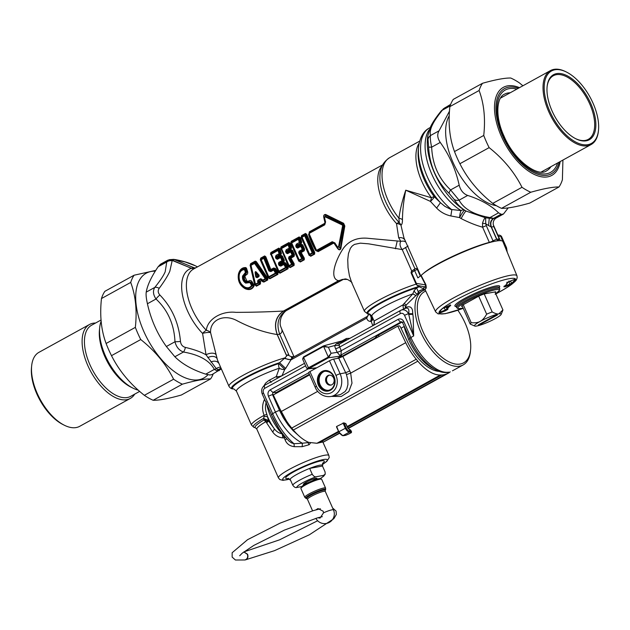 <?xml version="1.0" encoding="UTF-8"?>
<svg xmlns="http://www.w3.org/2000/svg" width="630" height="630" viewBox="0 0 630 630"><rect width="100%" height="100%" fill="white"/><g stroke="black" fill="none" stroke-linecap="round" stroke-linejoin="round"><path stroke-width="0.94" d="M408.075 246.046L402.239 249.598L368.7 243.841L360.321 243.156L354.438 244.416L352.17 246.015L350.375 248.33L348.469 253.543L347.744 259.631L348.036 267.687L349.422 275.775L351.579 282.311L364.455 311.37L367.55 313.779M424.037 289.052L418.627 291.233L417.556 294.037L415.95 295.494L412.792 293.895A30.846 4.418 156.1 0 0 384.52 306.408A30.846 4.418 156.1 0 0 371.92 316.181L369.928 314.165A4.875 4.78 -67.2 0 0 368.534 313.819A133.245 64.276 138.3 0 1 367.77 313.787L368.392 314.488L366.77 318.095L366.88 316.756L368.274 315.417L366.644 317.496M418.438 292.304L416.619 287.831L419.281 286.776M424.715 289.414A43.84 22.444 61.2 0 0 419.352 290.816M413.178 316.764L412.831 314.354A45.328 23.208 61.2 0 1 412.76 313.74L412.555 310.488A42.21 21.617 61.2 0 0 413.178 316.764L413.674 335.947L410.87 337.499C417.706 352.257 426.305 362.809 436.669 369.172C441.189 371.731 445.245 372.724 448.836 372.141L448.087 372.401C443.229 373.055 438.22 371.661 433.054 368.227C425.085 362.849 418.194 354.84 412.398 344.208L402.594 322.694L401.656 321.773L401.034 321.922L402.074 321.969M457.852 310.236A40.588 20.782 -118.8 0 1 470.429 341.413A40.588 20.782 -118.8 0 1 470.586 349.847L470.429 351.422A42.21 21.617 -118.8 0 1 463.16 364.927A42.21 21.617 -118.8 0 1 447.064 363.447A42.21 21.617 -118.8 0 1 418.226 325.694A42.21 21.617 -118.8 0 1 422.423 290.973L419.974 292.32A42.21 21.617 61.2 0 0 417.17 294.509M448.836 372.141L448.166 372.385M402.594 322.694A3.244 0.465 156.1 0 1 403.862 321.694L410.87 337.499L408.681 339.633C414.729 352.666 422.32 362.022 431.448 367.684L434.889 369.345M408.681 339.633L405.31 330.797A37.328 17.9 -118.4 0 1 404.224 326.45L401.019 328.214M405.98 330.341L405.31 330.797M402.161 322.056L377.779 335.483L375.448 337.412A3.244 3.079 -159.5 0 1 377.362 337.404M375.448 337.412L375.236 337.995A3.244 3.079 -159.7 0 1 376.527 337.861M308.747 372.763L272.916 392.498L276.302 392.49A3.244 1.709 -119 0 1 277.011 392.679L277.216 392.781M309.409 374.252L276.302 392.49L275.554 393.703M308.212 442.882A3.244 1.677 -125.7 0 0 309.117 444.717L302.18 446.686L302.392 443.221L293.982 443.701C285.611 436.503 278.499 426.486 272.64 413.65L275.444 412.099C282.35 426.849 291.328 437.228 302.392 443.221L309.141 442.481M309.117 444.717L310.614 442.811M302.18 446.686L294.281 446.67L293.982 443.701L291.454 442.89L289.068 441.094M322.395 464.601L326.836 461.365L329.199 457.648L328.915 455.545L322.796 441.89M286.839 438.795A3.244 0.465 -23.9 0 1 285.091 439.779C286.571 443.756 289.627 446.056 294.281 446.67M266.608 422.801A6.497 1.244 152 0 0 268.537 420.966L265.317 419.785A3.244 1.929 -97 0 1 266.073 421.714A38.225 30.783 -102.5 0 0 266.608 422.801L272.656 431.967C275.168 435.488 278.555 437.464 282.815 437.881L284.256 437.897L282.744 433.708M266.38 401.971C265.01 405.752 265.167 409.839 266.837 414.241L268.537 420.966L265.521 421.895A27.602 3.953 156.1 0 0 256.851 429.18L278.444 477.91L279.83 479.54L282.917 480.344L289.532 479.162M265.317 419.785L264.033 419.95A3.244 1.945 -120.2 0 1 265.521 421.895M412.76 313.74L408.712 313.716A45.376 27.744 59.7 0 0 408.752 314.394L413.674 335.947L404.562 315.386A3.244 0.465 156.1 0 1 408.476 313.772L408.752 314.394L412.831 314.354M341.799 355.911A3.244 1.662 61.2 0 0 341.641 355.918L340.066 355.635A3.244 2.961 104.2 0 1 340.94 355.029L341.799 355.911L337.231 358.423M264.608 399.389L264.261 399.932C262.072 405.035 262.041 410.161 264.151 415.32L263.663 418.887L268.537 420.966L274.255 428.715C276.428 431.566 279.035 433.259 282.075 433.794A31.193 21.444 11.4 0 1 282.594 433.724M272.656 431.967A6.497 2.04 137.6 0 0 274.255 428.715A32.193 16.482 61.2 0 1 267.734 416.997A6.497 2.095 164.2 0 0 264.127 416.611M282.815 437.881A6.497 1.937 84.9 0 0 282.075 433.794A34.099 17.459 -118.8 0 1 266.766 404.263M263.663 418.887L264.033 419.95A28.555 4.087 156.1 0 0 255.575 427.904L256.851 429.18M255.575 427.904L253.835 427.25A29.893 4.284 -23.9 0 1 263.537 418.43L268.482 420.533M268.443 396.294C267.474 393.49 268.034 391.348 270.136 389.86L272.916 392.498L272.522 394.64L279.523 410.453A3.244 0.465 -23.9 0 0 275.444 412.099L268.443 396.294A3.244 0.465 -23.9 0 1 272.522 394.64L273.861 394.64M285.469 437.259A3.244 0.465 -23.9 0 1 284.256 437.897L285.091 439.779M279.003 428.652L271.498 414.942M315.63 368.416L312.827 368.377M302.833 359.604L303.605 356.848L302.739 359.336L306.558 368.007L307.322 368.377L327.947 357.265L328.537 357.785L341.641 355.918L337.011 358.47M306.865 368.29L307.81 368.849L308.873 368.621L303.597 357.47L323.308 346.61L328.395 347.224L323.395 345.949L328.616 357.738L308.96 368.574L308.369 368.046M346.248 340.342L336.491 343.665L334.766 345.516L328.395 347.224L331.089 353.304L328.616 357.738M403.862 321.694C402.452 319.134 400.585 318.331 398.255 319.284L341.279 350.666A3.244 0.465 -23.9 0 1 337.2 352.32L331.089 353.304L327.947 357.265M340.066 355.635L337.247 352.422L341.302 350.721L340.94 355.029L401.034 321.922A3.244 1.662 61.2 0 1 398.255 319.284M417.556 294.037A3.244 1.457 53.3 0 1 414.107 290.714L412.792 293.895L402.995 304.849L374.094 321.017L371.92 316.181M372.858 318.308A4.875 3.993 -14 0 1 371.22 321.434A4.875 3.906 -88.6 0 0 368.534 313.819A33.288 4.764 -23.9 0 1 382.119 302.526A33.288 4.764 -23.9 0 1 416.619 287.831L414.107 290.714M412.555 310.488C411.673 306.904 409.39 305.92 405.704 307.527L405.106 307.786L406.248 304.999L415.95 295.494M253.835 427.25L251.504 425.116A30.846 4.418 -23.9 0 1 264.151 415.32A6.497 0.465 163.2 0 0 266.837 414.241M422.423 290.973A42.21 21.617 -118.8 0 1 425.171 289.902M405.547 308.204L400.979 310.22A6.843 5.796 79.4 0 1 408.476 313.772L408.712 313.716C409.382 309.078 408.177 307.314 405.106 308.424M335.601 348.705A6.489 3.512 60.8 0 1 334.766 345.516L339.271 345.453A3.244 1.851 60.3 0 0 339.68 347.051A3.244 0.465 -23.9 0 1 335.601 348.705L337.2 352.32M403.956 309.078C403.397 308.802 403.074 307.393 402.995 304.849L405.555 306.125M405.106 307.786A3.244 2.693 -120.8 0 1 404.57 308.637M405.224 308.346A3.244 1.662 61.2 0 0 405.626 307.574A42.21 21.617 -118.8 0 1 406.248 304.999L404.027 303.392M263.844 385.899L265.639 383.079L268.908 380.41L276.279 376.567L277.531 378.197M271.144 382.402L269.459 380.111M264.261 399.932A6.497 1.276 -142.5 0 1 265.23 400.798M323.237 346.035L303.652 356.832M302.723 358.572L303.558 356.887M400.452 310.488L339.428 344.106M339.523 344.051L339.271 345.453M346.13 340.342L345.295 340.098L346.13 340.342A3.244 2.866 -113.3 0 0 346.201 340.373M372.897 325.663A4.875 4.15 -27.5 0 0 374.094 321.017L374.039 325.033M281.98 375.779L278.751 376.661L276.279 376.567L279.287 368.227A4.875 2.504 -158.9 0 0 284.776 369.353L278.751 363.581A33.288 4.764 156.1 0 0 244.015 378.976A33.288 4.764 156.1 0 0 233.982 389.001L233.998 389.001M251.504 425.116L236.463 391.175A30.846 4.418 156.1 0 1 250.008 380.882A30.846 4.418 156.1 0 1 279.287 368.227A4.875 2.748 71.8 0 1 278.751 363.581A131.757 53.054 129.9 0 0 279.578 362.675L285.65 368.432A139.151 69.237 131.2 0 1 284.776 369.353L282.004 375.732M278.751 376.661L279.161 377.299M342.082 340.885L346.437 338.483A4.875 2.496 -118.8 0 1 345.705 339.916M418.8 286.548A34.099 4.883 -23.9 0 0 382.268 301.77A34.099 4.883 -23.9 0 0 367.77 313.787A4.875 3.922 -87.9 0 1 370.464 321.41C368.408 321.261 367.172 320.158 366.77 318.095L290.918 359.88L285.65 368.432M292.454 357.643L291.832 357.052L291.903 357.761M284.437 358.439L290.918 359.88L291.233 359.195C289.123 359.935 287.028 359.502 284.957 357.895L279.578 362.675A34.099 4.883 -23.9 0 0 243.637 378.496A34.099 4.883 -23.9 0 0 233.1 388.923L233.982 389.001L236.463 391.175M291.832 357.052L291.32 356.706L291.666 357.753M367.219 316.473L292.643 357.557L291.233 359.195M293.769 356.934A35.721 5.119 -23.9 0 0 291.32 356.706L287.587 354.966A35.721 5.119 156.1 0 0 286.343 355.218L288.721 354.769A35.721 5.119 156.1 0 0 287.587 354.966L284.957 357.895A35.721 5.119 -23.9 0 0 248.283 372.574A35.721 5.119 -23.9 0 0 228.997 386.363C230.155 388.088 231.525 388.938 233.1 388.923M286.343 355.218L277.184 334.546C264.356 332.506 251.118 327.97 237.471 320.93C224.004 313.267 209.814 320.072 210.57 332.577L217.46 360.014L228.997 386.363M279.57 334.113C281.957 333.034 282.602 331.191 281.492 328.577L294.037 356.793M312.252 474.288C313.677 476.39 315.079 477.186 316.465 476.69L323.466 475.382L325.23 474.146L325.072 471.901L322.466 466.027A17.86 2.559 156.1 0 0 322.615 465.365A17.86 2.559 156.1 0 0 309.653 468.413L312.252 474.288A17.86 2.559 156.1 0 0 292.714 485.061C294.131 487.155 295.533 487.951 296.919 487.455L301.746 486.549M322.466 466.027L309.653 468.413A17.86 2.559 156.1 0 0 290.107 479.178L292.714 485.061M290.107 479.178A17.86 2.559 156.1 0 0 289.957 479.84A17.86 2.559 156.1 0 0 290.54 480.17M303.865 483.706A6.82 0.976 156.1 0 0 307.141 482.99A6.82 0.976 156.1 0 0 308.7 482.407M311.929 480.974A6.82 0.976 156.1 0 0 316.134 478.264M316.158 479.406A7.466 1.071 156.1 0 0 316.882 478.28A7.466 1.071 156.1 0 0 306.29 482.147A7.466 1.071 156.1 0 0 303.377 484.265A7.466 1.071 156.1 0 0 304.692 484.486M470.586 349.847A40.588 20.782 -118.8 0 1 432.015 346.854A40.588 20.782 -118.8 0 1 425.77 291.099M463.239 304.707L471.201 322.678C475.075 323.08 478.091 322.639 480.225 321.355A14.616 2.095 -23.9 0 1 498.858 313.874L502.929 309.936A17.86 2.559 -23.9 0 1 502.874 310.173L501.204 314.354A14.616 2.095 -23.9 0 1 495.503 318.504A14.616 2.095 -23.9 0 1 476.871 325.993A14.616 2.095 -23.9 0 1 474.768 326.064A14.616 2.095 -23.9 0 1 480.225 321.355C482.438 320.237 484.58 317.843 486.651 314.165A17.86 2.559 -23.9 0 1 492.188 311.945C495.164 313.59 497.385 314.236 498.858 313.874A14.616 2.095 -23.9 0 1 501.204 314.354M484.21 293.934L492.188 311.945M494.944 291.934L502.929 309.936M478.69 296.195L486.651 314.165M474.768 326.064L470.201 324.056A17.86 2.559 -23.9 0 1 471.201 322.678M462.01 305.558L470.201 324.056M495.676 315.323L478.359 324.859L480.06 324.544L497.377 315.008L495.676 315.323M497.377 315.008A102.288 86.633 -100.6 0 0 491.904 317.402M485.092 321.158A102.288 86.633 -100.6 0 0 480.06 324.544M495.156 294.257C502.37 290.493 507.945 287.13 511.891 284.161C517.08 279.838 516.135 280.311 517.191 277.83L516.986 275.845L502.882 241.597A45.462 6.513 -23.9 0 0 469.665 249.417A45.462 6.513 -23.9 0 0 424.053 272.916A45.462 6.513 -23.9 0 0 421.147 275.468L425.841 284.571A3.244 0.756 -27.5 0 1 425.597 284.878C425.581 286.28 425.163 286.926 424.329 286.815L417.485 285.421A3.244 3.213 168.3 0 1 415.958 283.839A51.14 7.324 -23.9 0 0 416.028 284.051L418.257 286.288A50.384 7.213 -23.9 0 1 417.485 285.421A3.244 2.504 108.4 0 1 416.359 283.39A3.244 0.465 156.1 0 0 415.958 283.839L411.225 273.152A51.14 7.324 156.1 0 0 411.295 273.373L416.028 284.051M501.622 236.675A3.244 0.465 156.1 0 0 501.622 236.62A3.244 0.465 156.1 0 0 501.582 236.581L506.315 247.267A3.244 2.945 -11.4 0 1 506.567 247.976L506.567 247.976A3.244 2.945 -11.4 0 1 506.575 247.984A3.244 3.244 0 0 0 506.355 247.306A3.244 0.465 156.1 0 0 506.315 247.267L506.906 251.378M495.235 292.588A18.672 2.677 156.1 0 0 495.716 291.792L484.005 293.974A18.672 2.677 156.1 0 0 479.241 295.887L462.388 305.172A18.672 2.677 156.1 0 0 461.53 306.353L462.294 306.211M425.841 284.571C426.408 287.28 426.4 288.54 425.817 288.351A3.244 3.126 34.6 0 0 424.329 286.815A45.872 6.568 -23.9 0 0 424.47 289.264L418.257 286.288M421.147 275.468A3.284 0.472 -23.9 0 1 420.848 275.719L425.597 284.878L416.359 283.39L411.626 272.703A3.244 0.465 156.1 0 0 411.225 273.152A1.622 1.607 -11.7 0 1 411.122 272.829L411.295 273.373M503.535 243.204L500.574 236.022A1.622 1.599 -60.9 0 0 498.456 235.226A1.622 1.528 -137.7 0 0 498.039 235.478A1.622 1.622 0 0 1 499.897 235.281L500.913 235.841A1.622 1.599 -60.9 0 1 501.582 236.581L500.574 236.022L498.574 236.691M412.256 270.805A1.622 1.331 54 0 0 411.626 272.703L414.611 270.538L417.863 277.885L420.848 275.719M507.079 282.555A0.646 0.646 143.6 0 1 506.725 282.941L509.166 281.508L508.812 281.082L509.166 281.508L515.135 279.232L514.694 278.917L515.537 279.224A41.793 5.985 156.1 0 1 512.332 283.642A0.646 0.567 -129.3 0 1 511.544 283.264L510.481 280.988M514.757 279.318A41.147 5.891 156.1 0 1 511.544 283.264L509.914 284.114L510.064 284.831L512.332 283.642M505.189 285.815L504.181 286.091M504.15 286.65A0.646 0.559 -128.1 0 1 504.039 286.768L504.039 286.768A0.646 0.559 -128.1 0 1 503.898 286.847A32.24 4.623 156.1 0 0 506.725 282.941M513.812 279.649L507 282.649L507.063 282.106M508.78 281.673L509.914 284.114L505.252 285.988L505.402 286.697L510.064 284.831M439.449 312.22L439.102 313.047A41.793 5.985 156.1 0 1 442.307 308.629A0.646 0.567 50.7 0 0 442.457 308.543C436.724 314.339 440.551 311.173 439.425 312.141L439.441 312.212A41.147 5.891 156.1 0 0 439.449 312.22L440.669 311.921L440.181 310.708M444.15 307.629L445.331 310.055L447.009 308.913A32.894 4.709 156.1 0 0 447.072 309.023L447.914 309.322L445.473 310.763L440.811 312.637L440.669 311.921L445.331 310.055L445.473 310.763M449.198 305.582L442.457 308.543A0.646 0.567 50.7 0 0 442.536 308.464M444.221 307.023L444.575 307.44L444.221 307.023M450.111 304.865L450.544 305.172L442.307 308.629M449.962 305.046L450.741 305.424A32.24 4.623 156.1 0 0 447.914 309.322M257.654 274.774A44.864 17.845 -138.1 0 0 258.19 275.365L257.631 275.68A44.864 25.696 -97.2 0 1 257.481 274.877L256.127 272.593L256.378 272.113C255.528 271.325 255.111 271.554 255.134 272.798L255.945 272.688C255.457 271.798 255.512 271.766 256.127 272.593A46.943 20.57 -139.7 0 0 258.875 275.68L259.127 275.239A46.557 20.058 -139 0 1 256.378 272.113M257.631 275.68A150.05 65.536 134.5 0 1 256.599 276.932A46.943 24.909 -96.7 0 1 255.945 272.688L257.481 274.877M257.796 275.767A150.546 65.433 134.4 0 1 256.875 276.893L255.819 277.066A46.557 25.145 -97.1 0 1 255.134 272.798M255.819 277.066L257.04 277.696A0.976 0.496 61.2 0 1 256.875 276.893L258.875 275.68A150.05 65.126 -45.7 0 1 258.19 275.365M258.158 275.57A150.546 65.433 -45.6 0 0 258.773 275.845A0.976 0.496 61.2 0 0 258.938 276.649L259.127 275.239M257.599 281.476L259.513 281.626L259.733 281.161A313.693 205.199 2.2 0 0 258.324 280.689L258.324 281.24A44.1 23.326 -104.1 0 0 258.749 282.445L258.418 283.138A0.976 0.496 -118.8 0 1 258.032 282.697A43.698 23.656 -104.5 0 1 257.599 281.476L257.922 280.2A0.976 0.496 -118.8 0 0 258.324 280.689L260.93 279.255A0.976 0.496 -118.8 0 1 260.521 278.767L261.789 279.169A43.698 20.05 -132.5 0 0 262.639 280.161L265.214 278.743L254.552 263.403A0.976 0.417 151.9 0 1 255.205 263.017L265.844 278.176L265.214 278.743A0.976 0.496 -118.8 0 0 265.592 279.184L265.844 278.176A182.511 119.141 -177.3 0 1 267.057 278.428L267.585 277.964L267.821 279.909L263.883 282.075A0.811 0.417 -118.8 0 0 263.592 281.744A307.968 201.45 2.2 0 1 263.017 280.602A0.976 0.496 -118.8 0 1 262.639 280.161L262.316 280.484A44.1 20.743 -133 0 1 261.474 279.5L261.789 279.169M256.402 286.193A0.811 0.417 -118.8 0 0 256.111 285.863L260.048 283.697A307.952 201.442 2.2 0 0 258.418 283.138L255.835 284.555A0.976 0.725 -11.4 0 1 254.969 284.169L250.63 265.529A0.976 0.858 160 0 1 250.968 264.844A0.976 0.496 61.2 0 0 251.008 265.348L255.457 284.114L258.749 282.445A308.101 198.411 3 0 1 260.009 282.886L260.048 283.697A0.811 0.417 -118.8 0 1 260.34 284.028L256.402 286.193L255.142 284.996A182.542 120.409 -178 0 1 254.969 284.169L255.457 284.114A0.976 0.496 -118.8 0 0 255.835 284.555A183.936 120.322 -177.8 0 0 256.111 285.863L255.142 284.996L250.409 264.899L250.677 264.033A0.811 0.417 61.2 0 0 250.653 263.647L255.252 261.119A0.811 0.417 61.2 0 1 255.276 261.497L267.522 279.578A0.811 0.417 -118.8 0 1 267.821 279.909M261.411 280.24A313.693 205.199 2.2 0 1 260.93 279.255L261.875 280.326A0.646 0.465 -26.1 0 0 261.411 280.24L261.859 280.374A0.646 0.488 -12 0 0 261.418 280.263L259.513 281.626A41.706 24.68 -104.5 0 0 260.009 282.886L260.592 282.665L260.34 284.028M262.316 280.484A0.976 0.693 -26.5 0 0 263.017 280.602L265.592 279.184A183.913 120.306 -177.8 0 1 267.522 279.578L263.592 281.744L262.765 281.366A308.117 203.805 1.1 0 1 262.316 280.484M250.653 263.647L250.409 264.899A308.038 136.009 135.4 0 0 250.63 265.529L254.552 263.403A0.976 0.496 61.2 0 1 254.504 262.891A307.952 133.851 -45.6 0 0 255.276 261.497L250.677 264.033A307.944 133.851 134.4 0 0 250.968 264.844L254.504 262.891A0.976 0.472 29 0 1 255.205 263.017A308.164 130.646 -46.4 0 0 255.788 261.938L256.339 261.631L267.585 277.964M260.592 282.665A41.974 24.507 -104.2 0 1 260.143 281.508L261.67 280.665A41.974 17.341 -131.9 0 0 262.497 281.618L262.765 281.366A41.698 16.9 -131.5 0 1 261.875 280.326L261.859 280.374M259.733 281.161L260.143 281.508L259.639 281.594M262.497 281.618L263.883 282.075M256.339 261.631L255.252 261.119M250.094 265.072L254.733 285.043M405.114 240.479C403.924 238.148 401.782 237.242 398.68 237.77L400.782 241.298L369.141 238.416C358.171 237.069 349.674 240.227 343.665 247.905C335.68 259.402 328.821 278.743 338.586 280.673L283.453 311.047C268.435 311.882 252.583 312.315 235.896 312.362C221.358 310.645 207.262 319.426 206.341 330.301A6.497 4.245 11 0 1 210.57 332.577A6.497 1.599 -10.6 0 0 202.577 333.412L206.034 354.816C201.064 351.965 194.19 349.493 185.393 347.406A6.497 2.599 100.7 0 1 183.464 352.02C179.125 350.43 176.298 347.012 174.975 341.767C174.195 324.458 167.879 310.204 156.019 299.006A6.497 2.189 134.7 0 1 159.91 295.045C157.917 292.793 157.681 290.548 159.209 288.312C164.438 281.208 167.966 275.53 169.809 271.27L172.147 260.773A6.497 6.127 167.6 0 0 166.745 262.017L167.934 260.363L160.469 264.482L167.974 260.348L172.329 260.214L172.147 260.773M398.68 237.77L396.506 223.563A6.497 3.874 173.8 0 1 400.964 225.257A6.497 6.143 -105.8 0 0 399.31 222.736A6.497 2.41 -42.6 0 0 396.506 223.563A40.588 20.782 61.2 0 1 382.386 165.54M247.59 271.506C248.007 273.286 247.488 274.444 246.031 274.971L244.818 276.349L247.015 281.295L248.732 281.082C249.992 280.098 251.142 280.366 252.189 281.878A40.556 22.207 60.7 0 0 253.866 284.823L254.055 286.028C252.11 289.587 249.094 290.454 244.991 288.611C239.62 285.272 237.447 280.374 238.479 273.916C239.778 269.427 242.251 267.333 245.897 267.608L246.598 268.419A40.556 22.192 60.6 0 0 247.59 271.506L245.448 272.412L242.558 276.05C242.196 279.129 243.243 281.484 245.692 283.114L246.629 281.901L248.992 281.626L251.591 282.201A40.32 22.42 60.6 0 0 253.291 285.169A68.001 62.929 50.1 0 1 252.22 285.059A42.218 21.57 -118.8 0 1 250.779 282.445L245.692 283.114M277.94 272.703L277.373 273.05L274.964 268.876L274.42 269.64A42.226 21.57 61.2 0 0 276.137 272.695L275.822 273.546A226.012 147.845 -177.8 0 1 277.594 274.034L269.601 278.436L268.333 277.995L260.284 259.836L260.733 258.095A0.811 0.417 61.2 0 1 260.757 258.481A226.012 98.241 -45.6 0 0 261.182 259.214A0.976 0.874 149.6 0 0 260.875 260.064L268.364 276.98A224.816 148.522 1.5 0 0 268.679 277.838L260.576 259.544L260.757 258.481L264.679 256.323A0.811 0.417 61.2 0 0 264.655 255.938L265.821 256.78L270.798 269.49L273.798 267.978L275.554 268.561L277.94 272.703L277.885 274.365A0.811 0.417 -118.8 0 0 277.594 274.034L277.373 273.05A224.823 145.538 -177.1 0 0 276.137 272.695L268.782 276.775L261.222 259.725L263.812 258.292L268.931 270.932L269.656 270.553L264.568 258.032L263.812 258.292A0.976 0.496 61.2 0 1 263.773 257.788A0.976 0.402 31.7 0 1 264.568 258.032A224.816 96.209 133.8 0 0 265.191 256.993L265.821 256.78M268.333 277.995L269.892 278.767L277.885 274.365M277.137 256.93L277.909 257.662L277.287 258.599L276.783 258.3L277.342 257.465L277.893 257.678L277.806 256.78L275.428 257.064A41.887 21.877 -119 0 0 276.027 258.623L276.783 258.3A42.171 21.57 -118.8 0 1 276.184 256.757L279.618 254.433L279.838 253.37A42.226 21.57 -118.8 0 1 278.783 250.197L278.035 250.464A41.887 21.908 -119 0 0 279.082 253.669A0.976 0.496 -118.8 0 0 279.618 254.433L280.311 254.559L280.791 253.543L279.838 253.37L276.05 255.339A0.976 0.496 61.2 0 0 276.578 256.103L277.271 256.229L277.113 256.922L277.271 256.229L280.311 254.559A0.811 0.417 -118.8 0 1 280.744 255.166L281.421 253.299L280.035 248.952L278.87 248.102A0.811 0.417 61.2 0 1 278.893 248.488L279.413 249.165A224.816 96.209 133.8 0 1 278.783 250.197A0.976 0.402 31.7 0 0 277.995 249.952A0.976 0.496 61.2 0 0 278.035 250.464L271.373 254.134A0.976 0.496 61.2 0 1 271.325 253.622A0.976 0.874 149.6 0 0 271.018 254.473L271.373 254.134L278.925 271.183L278.515 271.388L271.018 254.473A224.823 99.186 -44.9 0 1 270.719 253.953L278.476 272.404L280.043 273.176L288.028 268.774L288.083 267.112L285.705 262.97L283.941 262.387A0.811 0.417 61.2 0 1 284.075 263.049L285.705 262.97M276.027 258.623L277.389 259.276A0.976 0.496 61.2 0 1 277.287 258.599L280.468 256.851A210.853 91.649 -45.6 0 0 281.098 255.906A0.811 0.417 61.2 0 0 281.027 255.378L282.484 256.095L281.319 257.197L280.468 256.851A0.976 0.496 61.2 0 0 280.57 257.528L281.319 257.197A42.163 21.57 -118.8 0 0 282.697 260.308L283.713 260.536L283.587 261.529A0.811 0.417 -118.8 0 1 283.957 261.993L284.319 260.237A40.564 21.94 -119.2 0 1 282.484 256.095M283.941 262.387L280.46 264.427L281.051 264.663L280.854 263.702L280.255 263.883L280.397 263.285L280.854 263.702L283.957 261.993M281.051 264.663L280.641 265.277L283.681 263.608L284.571 264.049A42.226 21.57 -118.8 0 0 286.28 267.104L285.973 267.955L279.31 271.632A0.976 0.717 -19.7 0 1 278.515 271.388A224.816 148.522 1.5 0 0 278.83 272.247L270.719 253.953L270.908 252.89A0.811 0.417 61.2 0 0 270.884 252.504L270.427 254.244M287.28 251.339L288.044 252.087L287.438 253.016L286.926 252.717L287.485 251.874L288.052 252.071L287.949 251.197L285.579 251.472A41.887 21.877 -119 0 0 286.177 253.032L286.926 252.717A42.171 21.57 -118.8 0 1 286.335 251.173L289.761 248.842L289.989 247.787A42.226 21.57 -118.8 0 1 288.934 244.605L288.186 244.873A41.887 21.908 -119 0 0 289.233 248.078A0.976 0.496 -118.8 0 0 289.761 248.842L290.461 248.968L290.942 247.952L289.989 247.787L286.201 249.748A0.976 0.496 61.2 0 0 286.729 250.519L287.422 250.645L287.264 251.339L287.422 250.645L290.461 248.968A0.811 0.417 -118.8 0 1 290.895 249.575L291.572 247.708L290.186 243.361L289.02 242.518A0.811 0.417 61.2 0 1 289.044 242.897L289.564 243.574A224.816 96.209 133.8 0 1 288.934 244.605A0.976 0.402 31.7 0 0 288.138 244.361A0.976 0.496 61.2 0 0 288.186 244.873L281.516 248.543A0.976 0.496 61.2 0 1 281.476 248.031A0.976 0.874 149.6 0 0 281.169 248.882L281.516 248.543L289.075 265.592L288.666 265.797L281.169 248.882A224.823 99.186 -44.9 0 1 280.87 248.362L288.627 266.813L290.186 267.585L294.108 265.427L294.163 263.765L290.997 258.111L288.579 258.442L288.926 256.82A0.976 0.496 -118.8 0 0 289.391 257.426L289.304 258.079A42.202 21.57 -118.8 0 0 292.359 263.757A224.823 145.538 2.9 0 1 293.596 264.112L293.816 265.096A0.811 0.417 -118.8 0 1 294.108 265.427M286.177 253.032L287.54 253.685A0.976 0.496 61.2 0 1 287.438 253.016L290.611 251.26A210.853 91.649 -45.6 0 0 291.241 250.315A0.811 0.417 61.2 0 0 291.17 249.795L292.635 250.504L291.462 251.606L290.611 251.26A0.976 0.496 61.2 0 0 290.714 251.937L291.462 251.606A42.163 21.57 -118.8 0 0 292.84 254.717L293.856 254.945L293.73 255.938A0.811 0.417 -118.8 0 1 294.1 256.402L294.47 254.646A40.564 21.94 -119.2 0 1 292.635 250.504M288.627 266.813L289.894 267.254L293.816 265.096A226.012 147.845 2.2 0 0 292.052 264.608A0.976 0.496 -118.8 0 1 291.666 264.167L292.359 263.757L292.052 264.608L289.454 266.041A0.976 0.717 -19.7 0 1 288.666 265.797A224.816 148.522 1.5 0 0 288.973 266.655L280.87 248.362L281.051 247.299A0.811 0.417 61.2 0 0 281.027 246.913L280.578 248.653M297.636 245.094L300.612 243.377A0.811 0.417 -118.8 0 1 301.038 243.983L298.1 245.605L297.636 245.094L297.636 246.283L298.203 246.48L297.58 247.425L297.077 247.125L298.218 245.913L295.722 245.881L296.344 244.157L299.376 242.487A41.887 21.908 -119 0 1 298.329 239.282L291.666 242.952L299.226 260.001L301.817 258.576A41.887 21.892 -119 0 1 298.722 252.85L299.077 251.228A0.976 0.496 -118.8 0 0 299.541 251.835L298.722 252.85M297.683 248.094A0.976 0.496 61.2 0 1 297.58 247.425L300.762 245.668A210.853 91.649 -45.6 0 0 301.392 244.723A0.811 0.417 61.2 0 0 301.321 244.204L302.786 244.912L301.613 246.015L300.762 245.668A0.976 0.496 61.2 0 0 300.864 246.346L297.683 248.094L296.328 247.44A41.887 21.877 -119 0 1 295.722 245.881M304.314 258.174L303.747 258.52L300.486 252.725L300.675 252.102L299.541 251.835L302.715 250.086L302.991 249.126L304.621 249.055L304.251 250.811A0.811 0.417 -118.8 0 0 303.88 250.346L300.691 252.102L300.549 252.701L299.455 252.488A42.202 21.57 -118.8 0 0 302.502 258.174A224.823 145.538 2.9 0 1 303.747 258.52L303.959 259.505A0.811 0.417 -118.8 0 1 304.259 259.836L304.314 258.174L301.148 252.52L300.549 252.701M298.777 261.222L290.729 243.062L291.178 241.329A0.811 0.417 61.2 0 1 291.202 241.707L291.013 242.77L299.124 261.064L300.045 261.663L303.959 259.505A226.012 147.845 2.2 0 0 302.195 259.017A0.976 0.496 -118.8 0 1 301.817 258.576L302.502 258.174L302.195 259.017L299.604 260.45A0.976 0.717 -19.7 0 1 298.809 260.206A224.816 148.522 1.5 0 0 299.124 261.064L300.337 261.993L304.259 259.836M290.729 243.062L291.013 242.77A224.823 99.186 -44.9 0 0 291.312 243.29A0.976 0.874 149.6 0 1 291.627 242.44A226.012 98.241 -45.6 0 1 291.202 241.707L299.195 237.305A0.811 0.417 61.2 0 0 299.171 236.927L300.337 237.77L301.715 242.117L301.038 243.983M306.652 234.289L305.487 233.446A0.811 0.417 61.2 0 1 305.511 233.825L314.134 252.795A224.823 145.538 -177.1 0 0 312.897 252.449L309.613 254.276L302.061 237.226L304.652 235.801L312.212 252.85A0.976 0.496 -118.8 0 0 312.59 253.291L312.897 252.449L305.4 235.533A224.816 96.209 -46.2 0 0 306.03 234.502L306.652 234.289L314.701 252.449L314.646 254.111A0.811 0.417 -118.8 0 0 314.354 253.78L314.134 252.795L314.701 252.449M310.732 256.268A0.811 0.417 -118.8 0 0 310.44 255.938A226.012 147.845 2.2 0 1 309.999 254.725A0.976 0.496 -118.8 0 1 309.613 254.276L309.204 254.481A0.976 0.717 -19.7 0 0 309.999 254.725L312.59 253.291A226.012 147.845 -177.8 0 1 314.354 253.78L310.44 255.938L309.519 255.339L301.408 237.045L301.597 235.982A226.012 98.241 -45.6 0 0 302.014 236.715A0.976 0.874 149.6 0 0 301.707 237.565L309.204 254.481A224.816 148.522 1.5 0 0 309.519 255.339L310.732 256.268L314.646 254.111M309.165 255.496L301.116 237.337L301.573 235.604L305.487 233.446M308.865 234.179L309.377 231.793A0.811 0.417 61.2 0 1 309.369 232.265L324.647 223.847A0.811 0.417 61.2 0 0 324.655 223.374L324.93 222.484L323.859 217.744C323.371 215.523 323.97 214.436 325.647 214.476L343.618 223.303L344.823 226.012L340.822 248.708C339.893 250.362 338.704 250.126 337.263 247.984L334.278 243.574L333.443 243.219A0.811 0.417 -118.8 0 0 333.057 242.818L317.78 251.236A0.811 0.417 -118.8 0 1 318.166 251.638L333.443 243.219M315.85 250.031L315.677 250.527L318.166 251.638M308.913 234.384L315.843 250.031L317.78 251.236L315.843 250.031L308.85 234.116M337.554 246.913L337.082 247.055A164.351 116.093 107.9 0 0 337.656 247.873C339.019 249.85 339.893 250.126 340.279 248.708A165.895 113.565 105.8 0 1 339.184 247.133L337.082 247.055A42.06 21.483 -118.8 0 1 334.435 243.085L332.703 242.243L317.433 250.653A0.976 0.496 -118.8 0 1 316.945 250.126L316.276 249.819L309.259 233.99L309.464 233.25L324.733 224.839L325.584 221.933A41.887 21.018 -118.7 0 1 324.576 217.626L325.056 216.767L342.287 224.997L342.618 225.753L338.491 247.086L337.554 246.913A41.887 21.011 -118.8 0 1 334.884 242.904L332.207 241.715L316.945 250.126M334.884 242.904L334.648 243.432L332.703 242.243A0.976 0.496 -118.8 0 1 332.207 241.715M309.464 233.25A0.976 0.496 61.2 0 1 309.456 232.635L324.718 224.233A0.976 0.496 61.2 0 0 324.733 224.839M315.843 250.031L316.276 249.819M296.344 244.157A0.976 0.496 -118.8 0 0 296.88 244.928L296.478 245.582A42.171 21.57 -118.8 0 0 297.077 247.125L296.328 247.44M301.715 242.117L301.085 242.369L299.707 237.982A224.816 96.209 133.8 0 1 299.085 239.014A42.226 21.57 -118.8 0 0 300.132 242.196L299.376 242.487A0.976 0.496 -118.8 0 0 299.911 243.259L300.132 242.196L301.085 242.369L300.612 243.377L296.88 244.928L297.573 245.054L297.415 245.747M288.926 256.82L292.107 255.071A0.976 0.496 -118.8 0 0 292.572 255.678L292.84 254.717L292.107 255.071A41.887 21.861 -119 0 1 290.714 251.937L287.54 253.685M290.186 267.585A0.811 0.417 -118.8 0 0 289.894 267.254A226.012 147.845 2.2 0 1 289.454 266.041A0.976 0.496 -118.8 0 1 289.075 265.592L291.666 264.167A41.887 21.892 -119 0 1 288.579 258.442M294.163 263.765L293.596 264.112L290.343 258.316L290.524 257.686L289.391 257.426L292.572 255.678A210.853 137.923 2.2 0 1 293.73 255.938L290.54 257.694L290.406 258.292M278.476 272.404L279.752 272.845L287.737 268.443A226.012 147.845 2.2 0 0 285.973 267.955A0.976 0.496 -118.8 0 1 285.595 267.514A41.887 21.916 -119 0 1 283.854 264.435L285.106 263.285L287.737 268.443A0.811 0.417 -118.8 0 1 288.028 268.774M280.822 266.112L283.854 264.435A0.976 0.496 61.2 0 1 283.681 263.608L284.075 263.049L281.035 264.726L280.445 264.442L279.192 265.561L280.822 266.112A0.976 0.496 61.2 0 1 280.641 265.277L279.917 265.183A42.171 21.57 -118.8 0 1 279.161 263.671L279.24 263.017A0.976 0.496 -118.8 0 1 278.783 262.411L281.957 260.662A0.976 0.496 -118.8 0 0 282.421 261.269L282.697 260.308L281.957 260.662A41.887 21.861 -119 0 1 280.57 257.528L277.389 259.276M280.445 264.442L279.161 263.671L278.428 264.033L278.783 262.411M279.192 265.561A41.887 21.877 -119 0 1 278.428 264.033M280.255 263.883L280.382 263.277L279.24 263.017L282.421 261.269A210.853 137.923 2.2 0 1 283.587 261.529L280.382 263.277M268.364 276.98A0.976 0.717 -19.7 0 0 269.16 277.224A0.976 0.496 -118.8 0 1 268.782 276.775L268.364 276.98M268.931 270.932L270.876 271.585A0.976 0.496 61.2 0 1 270.703 270.75L269.656 270.553L270.199 269.798L271.089 270.199L270.703 270.75L273.53 269.191L274.42 269.64L273.704 270.026A41.887 21.916 61 0 0 275.444 273.105A0.976 0.496 -118.8 0 0 275.822 273.546L269.16 277.224A226.012 147.845 2.2 0 0 269.601 278.436A0.811 0.417 -118.8 0 1 269.892 278.767M286.201 249.748L285.579 251.472M276.05 255.339L275.428 257.064M245.109 273.16A0.976 0.543 -99.8 0 0 245.448 273.971L246.196 272.121A42.218 21.57 -118.8 0 1 245.283 269.404L244.723 269.081C241.841 269.16 239.912 270.916 238.935 274.334C238.03 280.192 239.983 284.602 244.81 287.587L244.897 287.075C240.361 284.201 238.494 279.996 239.313 274.467C240.164 271.309 241.904 269.711 244.534 269.671A41.887 21.908 -119 0 0 245.448 272.412M244.991 288.611L244.81 287.587C247.905 288.95 250.338 288.335 252.11 285.752A0.976 0.457 -150.8 0 1 251.527 285.461C249.937 287.847 247.732 288.382 244.897 287.075M239.313 274.467L238.786 273.995C237.833 280.208 239.935 284.941 245.086 288.209C248.96 290.02 251.787 289.233 253.567 285.847L252.11 285.752L252.22 285.059L251.527 285.461A41.887 21.908 -119 0 1 250.063 282.831M252.189 281.878L250.779 282.445L248.992 281.964A0.976 0.472 42.4 0 0 249.315 282.657M248.732 281.082L248.992 281.964L246.133 282.366C243.952 280.972 243.038 278.925 243.408 276.216L242.558 276.05M246.031 274.971A0.811 0.449 80.8 0 0 245.755 274.326L245.448 273.971L243.408 276.216L244.125 276.231L245.755 274.326L246.96 271.75A40.32 22.404 60.5 0 1 245.968 268.64A68.001 62.354 -137.9 0 0 245.283 269.404L244.534 269.671A0.976 0.583 94.1 0 1 244.723 269.081L245.692 268.073L245.968 268.64L246.598 268.419M298.195 246.495L301.392 244.723L302.156 245.18A40.367 22.129 -119.3 0 0 304.007 249.362L303.88 250.346A210.853 137.923 2.2 0 0 302.715 250.086A0.976 0.496 -118.8 0 1 302.25 249.48L302.991 249.126A42.163 21.57 -118.8 0 1 301.613 246.015L300.864 246.346A41.887 21.861 -119 0 0 302.25 249.48L299.077 251.228M337.263 247.984L334.278 243.574M338.491 247.086A0.976 0.488 -173.2 0 0 339.184 247.133L343.555 226.012L344.823 226.012M340.822 248.708A0.811 0.433 -177.3 0 0 340.279 248.708L344.051 225.816L343.24 223.973A0.811 0.394 113 0 0 343.618 223.303M342.287 224.997A0.976 0.465 111.9 0 1 342.736 224.17L343.24 223.973L325.285 214.861A165.887 86.979 17.3 0 0 325.497 216.248L342.736 224.17L343.555 226.012L342.618 225.753M325.056 216.767A0.976 0.677 118.4 0 1 325.497 216.248L324.245 218.082A0.976 0.449 -11.1 0 1 324.245 218.067A0.976 0.449 -11.1 0 1 324.576 217.626M324.222 217.956L324.135 217.35A164.351 89.334 15 0 0 324.206 217.823M325.647 214.476A0.811 0.591 122.6 0 1 325.285 214.861C324.127 214.546 323.741 215.373 324.135 217.35M325.206 222.13L324.718 224.233L325.245 222.303A42.06 21.483 -118.8 0 1 324.245 218.082M301.116 237.337L301.408 237.045A224.823 99.186 -44.9 0 0 301.707 237.565L302.061 237.226A0.976 0.496 61.2 0 1 302.014 236.715L304.613 235.289A0.976 0.402 31.7 0 1 305.4 235.533L304.652 235.801A0.976 0.496 61.2 0 1 304.613 235.289A226.012 98.241 -45.6 0 0 305.511 233.825L301.597 235.982A0.811 0.417 61.2 0 0 301.573 235.604M300.337 261.993A0.811 0.417 -118.8 0 0 300.045 261.663A226.012 147.845 2.2 0 1 299.604 260.45A0.976 0.496 -118.8 0 1 299.226 260.001L298.809 260.206L291.312 243.29L291.666 242.952A0.976 0.496 61.2 0 1 291.627 242.44L298.289 238.77A0.976 0.402 31.7 0 1 299.085 239.014L298.329 239.282A0.976 0.496 61.2 0 1 298.289 238.77A226.012 98.241 134.4 0 0 299.195 237.305L299.707 237.982L300.337 237.77M301.321 244.204L297.691 246.251M304.251 250.811L301.148 252.52L300.675 252.102M294.47 254.646L293.856 254.945A40.367 22.129 -119.3 0 1 292.005 250.772L291.241 250.315L288.044 252.087M291.572 247.708L290.942 247.952L289.564 243.574L290.186 243.361M290.895 249.575L287.949 251.197L287.485 250.685M291.17 249.795L287.548 251.843M294.1 256.402L290.997 258.111L290.524 257.686M280.043 273.176A0.811 0.417 -118.8 0 0 279.752 272.845A226.012 147.845 2.2 0 1 279.31 271.632A0.976 0.496 -118.8 0 1 278.925 271.183L286.28 267.104A224.823 145.538 2.9 0 1 287.516 267.459L288.083 267.112M284.319 260.237L283.713 260.536A40.367 22.129 -119.3 0 1 281.862 256.363L281.098 255.906L277.909 257.662M281.421 253.299L280.791 253.543L279.413 249.165L280.035 248.952M280.744 255.166L277.806 256.78L277.334 256.276M281.027 255.378L277.397 257.434M260.284 259.836L260.576 259.544A224.823 99.186 -44.9 0 0 260.875 260.064L261.222 259.725A0.976 0.496 61.2 0 1 261.182 259.214L263.773 257.788A226.012 98.241 134.4 0 0 264.679 256.323L270.199 269.798L270.798 269.49M275.554 268.561L273.932 268.64A0.811 0.417 61.2 0 0 273.798 267.978M254.055 286.028L253.291 285.169L253.866 284.823M247.015 281.295L246.629 281.901L244.668 279.704L244.07 276.688L244.818 276.349M238.479 273.916L238.786 273.995C239.967 269.727 242.274 267.758 245.692 268.073A0.811 0.504 -78.2 0 0 245.897 267.608M418.564 147.034L418.265 149.956A45.415 23.255 61.2 0 0 434.306 196.749A6.497 1.087 -42.4 0 1 430.455 201.403L436.629 208.081L440.433 202.695L444.843 206.325L450.883 209.436L461.042 210.577A6.497 1.638 -83.3 0 0 459.624 217.602A68.048 38.871 36.9 0 0 461.168 218.602A6.497 0.882 118.9 0 1 466.2 211.113C461.302 208.333 457.27 204.419 454.112 199.371L449.19 193.426C436.472 181.07 429.613 165.595 428.62 147.011L427.754 135.954L427.487 138.631A52.235 26.744 61.2 0 0 464.609 210.223A6.497 0.732 -60.2 0 0 459.624 217.602L450.844 215.956L451.844 209.758A50.329 25.775 61.2 0 1 422.966 164.556A50.329 25.775 61.2 0 1 429.44 127.969C423.494 131.04 419.871 137.395 418.564 147.034A48.431 24.798 61.2 0 0 440.433 202.695L434.306 196.749A6.497 1.504 -37 0 0 431.424 197.749A6.497 1.11 -72.4 0 1 430.455 201.403L405.752 190.197C402.381 200.285 400.097 209.609 398.908 218.177L399.31 222.736A42.052 21.53 61.2 0 1 380.67 170.344C381.544 165.351 384.536 161.123 389.663 157.665A43.509 22.278 61.2 0 0 398.908 218.177A6.497 3.544 3.2 0 1 402.452 219.689C402.491 222.681 401.995 224.54 400.964 225.257L403.964 237.919L420.722 275.814M429.298 129.67A50.329 25.775 61.2 0 0 430.361 170.754A50.329 25.775 61.2 0 0 461.042 210.577A6.497 4.134 -58.3 0 1 464.609 210.223A63.811 34.28 32.4 0 0 466.2 211.113L485.628 217.83L485.746 223.752L488.541 225.564L489.29 218.224L485.628 217.83C484.643 217.917 483.604 219.72 482.517 223.24L485.746 223.752L486.297 225.666L482.604 227.186C476.059 225.39 468.917 222.532 461.168 218.602M270.876 271.585L273.704 270.026A0.976 0.496 61.2 0 1 273.53 269.191L271.089 270.199A0.811 0.417 61.2 0 0 270.955 269.538M325.3 222.571L325.584 221.933M194.205 268.679L191.433 268.349L172.329 260.214M185.393 347.406C182.535 346.626 180.897 344.649 180.471 341.46C178.833 322.993 171.982 307.519 159.91 295.045M402.452 219.689C402.538 210.648 403.641 200.812 405.752 190.197L431.424 197.749A43.509 22.278 61.2 0 1 419.163 143.168M220.539 367.274A6.497 5.087 -53.3 0 0 216.279 368.644L218.216 369.723L220.933 368.156M215.743 354.336A6.497 3.244 -14.8 0 0 206.034 354.816L216.279 368.644A6.497 5.276 149.6 0 1 214.326 369.408L216.87 370.794L218.216 369.723M482.517 223.24L482.604 227.186L489.345 242.385A43.509 6.237 -23.9 0 0 423.462 273.389M436.629 208.081C440.535 212.082 445.268 214.712 450.844 215.956M405.665 241.833L403.373 241.062L400.782 241.298C399.42 243.834 399.9 246.598 402.239 249.598L411.768 271.113M489.345 242.385A3.244 0.465 -23.9 0 0 493.03 240.865A3.244 0.465 -23.9 0 1 496.66 239.353L491.124 226.871L488.541 225.564M493.534 218.382L489.29 218.224A6.497 2.599 100.7 0 0 489.959 217.57L493.534 218.382C490.605 220.272 489.801 223.099 491.124 226.871M496.66 239.353L499.22 238.809L493.818 226.619C492.526 222.87 493.298 220.012 496.149 218.059L503.488 214.011A106.163 15.207 -23.9 0 0 501.11 214.46L493.833 218.468L496.204 218.027M496.842 239.25L491.439 227.06C490.148 223.311 490.927 220.461 493.77 218.5L493.833 218.468M277.184 334.546C273.633 324.308 275.719 316.481 283.453 311.047M351.65 282.453C353.493 283.61 347.28 278.169 344.689 279.051L338.586 280.673M216.87 370.794L221.043 368.4M209.617 375.039L211.987 374.598L221.264 368.912M493.676 218.311L501.118 214.208L498.558 212.83C491.109 205.467 480.816 199.671 467.688 195.442C463.389 193.82 460.562 190.402 459.199 185.189L450.6 189.929L459.089 200.175A6.497 5.276 149.6 0 1 454.112 199.371M449.481 111.156L439.055 130.82L430.447 135.552C430.093 138.025 430.495 141.892 431.652 147.168C432.424 164.469 438.74 178.723 450.6 189.929A6.497 2.189 134.7 0 0 449.19 193.426M459.199 185.189C455.703 169.383 449.387 155.13 440.252 142.427L431.652 147.168A6.497 0.488 176.3 0 1 428.62 147.011M444.741 107.88L450.537 104.682L444.741 107.88L442.37 110.179C437.606 116.085 434.346 120.865 432.597 124.512C430.495 128.63 429.778 132.308 430.447 135.552A6.497 6.127 167.6 0 0 427.927 140.277M450.088 105.927L442.37 110.179A6.497 3.449 -141 0 0 441.276 110.864C436.338 116.936 432.826 122.126 430.731 126.41L427.754 135.97M503.488 214.011L508.19 207.892M496.353 205.687A53.739 27.515 -118.8 0 1 455.884 168.368A53.739 27.515 -118.8 0 1 449.237 115.778M180.471 341.46A6.497 0.488 176.3 0 1 174.975 341.767L166.367 346.508L174.856 356.753C182.306 364.116 192.599 369.912 205.726 374.149L209.428 374.897M159.209 288.312A6.497 3.449 -141 0 0 154.822 287.398C152.712 290.832 153.114 294.698 156.019 299.006L147.42 303.747C150.924 319.544 157.24 333.805 166.367 346.508M499.22 238.809L499.031 238.912A3.244 0.465 -23.9 0 1 499.267 238.983A3.244 0.465 -23.9 0 1 498.117 239.912A3.244 0.465 156.1 0 0 496.96 240.849A3.244 0.465 156.1 0 0 497.031 240.896M286.422 355.17L277.31 334.601C273.767 324.371 275.853 316.528 283.571 311.086L338.546 280.799L342.421 279.405L347.24 279.421M176.376 259.985A6.497 2.599 -79.3 0 0 175.794 259.686C183.755 261.19 190.268 263.222 195.331 265.781L185.11 261.946L174.707 259.773M439.055 130.82C436.992 134.237 437.385 138.112 440.252 142.427M194.473 268.53L191.418 268.262L170.179 259.615L167.785 260.206L160.5 264.214L158.138 266.758C151.357 276.767 147.381 285.225 146.223 292.131C145.845 294.627 146.247 298.494 147.42 303.747M450.655 104.367L443.205 108.911M288.8 354.729L279.689 334.16C276.137 323.922 278.232 316.087 285.949 310.645L343.618 279.24M195.103 268.183L173.793 259.363L169.202 259.694M281.492 328.577L280.72 326.576C279.815 324.324 279.98 321.205 281.224 317.197C283.138 313.378 285.177 311 287.351 310.047L286.225 310.488M341.72 279.956L342.452 279.641M309.669 374.842L273.286 394.955L281.208 411.54A42.21 21.609 61.1 0 0 291.729 428.085L416.233 359.234A42.21 21.609 -118.9 0 1 405.712 342.689L397.79 326.104L399.026 325.875A1.622 0.835 61.1 0 1 400.491 327.104L407.665 342.121A38.32 19.609 61.1 0 0 439.338 371.409M339.554 433.33L323.316 442.118L339.365 433.046M291.729 428.085L293.352 430.03A37.115 18.994 61.1 0 0 308.763 442.386L316.929 443.276L323.45 441.843M315.189 387.253L308.661 372.574A3.244 0.465 156 0 1 309.928 371.574L316.457 386.253A3.244 0.465 156 0 0 315.189 387.253C316.685 391.427 322.332 397.664 330.9 396.498L340.46 394.569L345.114 391.529L346.807 388.899L347.918 384.584L347.815 380.087L346.461 374.574L350.674 373.125L351.989 383.127L348.807 391.584L341.224 396.506L331.443 396.396M348.067 428.235L445.686 374.244A42.21 21.609 -118.9 0 1 441.843 374.96L440.362 375.015A37.115 18.994 61.1 0 1 417.848 361.179L416.233 359.234M445.686 374.244L446.977 373.779A37.115 18.994 -118.9 0 0 448.379 373.141L348.288 428.495M450.23 371.818A37.115 18.994 -118.9 0 1 448.379 373.141M346.461 374.574A16.301 13.923 -107.2 0 0 345.697 372.747L349.76 370.928L342.862 356.478L338.719 358.147L333.601 359.1A3.244 0.465 -24 0 0 329.459 360.769L309.928 371.574M338.845 431.897L336.664 426.455L343.956 422.872A37.115 18.994 61.1 0 0 345.72 423.525L347.398 427.305A2.599 1.331 -118.9 0 0 349.248 429.337L350.776 430.369M345.657 423.927L345.72 423.525L345.657 423.927M336.664 426.455L336.633 426.919L336.664 426.455M342.862 356.478L397.79 326.104M329.419 375.165A5.032 4.26 -100.6 0 0 327.214 377.008A5.032 4.26 -100.6 0 0 327.143 382.347A5.032 4.26 -100.6 0 0 331.254 385.001M325.198 371.149A9.741 8.253 -100.6 0 0 320.465 374.842A9.741 8.253 -100.6 0 0 320.45 385.426A9.741 8.253 -100.6 0 0 328.766 390.269M326.285 377.181A5.032 4.26 -100.6 0 0 326.34 382.764A5.032 4.26 -100.6 0 0 330.797 385.119A5.032 4.26 -100.6 0 0 334.065 379.386A5.032 4.26 -100.6 0 0 328.947 375.22A5.032 4.26 -100.6 0 0 326.285 377.181M351.272 432.637L351.524 431.818L350.13 431.314A22.081 11.301 -118.9 0 1 349.618 431.259A4.221 2.158 -118.9 0 1 346.169 427.841L338.995 431.684A4.875 2.496 61.1 0 0 342.972 435.629A22.727 11.631 61.1 0 0 343.5 435.684L345.768 435.298L351.257 432.731M351.532 431.818L351.17 431.007L351.532 431.818A0.646 0.646 0 0 1 351.579 431.975L351.241 432.739L349.847 432.172L350.13 431.314L349.248 429.337A0.646 0.48 110 0 0 348.988 428.998L349.012 429.006M350.941 432.44L351.28 431.589L350.571 430.006A22.467 0.441 65.9 0 0 350.855 430.495L351.13 430.928A0.646 0.646 -31.9 0 0 351.075 430.857M343.5 435.684L342.807 435.362L343.5 435.684M245.141 559.905L245.44 559.857C247.74 558.975 248.448 557.101 247.566 554.227L243.857 551.904L279.531 539.847L317.662 520.742M244.865 559.968C247.377 559.062 248.212 557.164 247.354 554.266L243.794 551.935M325.584 488.1L321.686 479.312A11.364 1.63 156.1 0 0 321.481 479.139A11.364 1.63 156.1 0 0 310.637 482.423A11.364 1.63 156.1 0 0 300.919 488.258A11.364 1.63 156.1 0 0 300.904 488.518L304.802 497.314L305.897 498.314A10.891 1.559 156.1 0 1 315.024 492.321A10.891 1.559 156.1 0 1 325.6 489.589L325.584 488.1A11.364 1.63 156.1 0 0 314.535 491.219A11.364 1.63 156.1 0 0 304.802 497.314M325.23 474.146L323.678 476.201L320.221 478.666A10.395 1.488 156.1 0 0 310.307 481.674A10.395 1.488 156.1 0 0 301.423 486.998L300.919 488.258M315.906 518.325A9.741 9.741 0 0 0 328.773 522.679A9.741 9.741 0 0 0 333.483 509.938A9.741 1.394 156.1 0 0 330.655 510.142A9.741 1.394 156.1 0 0 323.544 512.82L323.182 511.221L317.993 508.567L315.819 509.906M323.544 512.82L320.04 518.096L317.906 517.758M130.276 398.451L79.687 426.321A42.226 21.625 -118.8 0 1 64.378 425.25A42.226 21.625 -118.8 0 1 37.241 393.451A42.226 21.625 -118.8 0 1 31.658 365.857A42.226 21.625 -118.8 0 1 38.934 352.343L89.523 324.474A42.226 21.625 61.2 0 0 90.964 371.897A42.226 21.625 61.2 0 0 130.276 398.451A42.226 21.625 61.2 0 0 134.726 394.12M31.658 365.857L31.5 367.455A40.58 20.782 61.2 0 0 36.863 393.97A40.58 20.782 61.2 0 0 62.945 424.533L64.378 425.25M95.563 323.032A42.226 21.625 61.2 0 0 89.523 324.474M101.06 320.001L91.563 325.238A40.58 20.782 61.2 0 0 92.941 370.802A40.58 20.782 61.2 0 0 130.725 396.325L139.671 391.387M101.162 321.166A43.013 22.026 61.2 0 0 99.69 327.663L99.445 330.025A40.58 20.782 61.2 0 0 130.89 387.096L133.017 388.159A43.013 22.026 61.2 0 0 138.277 390.151M99.69 327.663A43.013 22.026 61.2 0 0 133.017 388.159M547.076 86.987A36.288 18.585 -118.8 0 1 553.282 75.773A36.288 18.585 -118.8 0 1 589.767 104.021A36.288 18.585 -118.8 0 1 588.31 139.348A36.288 18.585 -118.8 0 1 575.513 138.6M552.014 110.841A37.115 19.002 61.2 0 0 575.875 138.789A37.115 19.002 61.2 0 0 595.775 122.259A37.115 19.002 61.2 0 0 571.717 78.593A37.115 19.002 61.2 0 0 547.116 86.586A37.115 19.002 61.2 0 0 552.014 110.841M549.793 111.258A41.36 21.176 -118.8 0 1 566.449 72.04A41.36 21.176 -118.8 0 1 598.5 130.213A41.36 21.176 -118.8 0 1 578.742 143.451A41.36 21.176 -118.8 0 1 549.793 111.258M566.449 72.04L565.732 71.678A42.186 21.601 61.2 0 0 550.439 70.607A42.186 21.601 61.2 0 0 548.746 111.675A42.186 21.601 61.2 0 0 591.153 144.514A42.186 21.601 61.2 0 0 598.421 131.016L598.5 130.213M562.921 160.067L562.393 179.755A65.985 33.784 -118.8 0 1 558.999 186.976C552.959 186.874 543.556 188.63 530.783 192.244A65.985 33.784 -118.8 0 1 521.994 187.291C514.411 172.21 503.457 158.988 489.14 147.625A65.985 33.784 -118.8 0 1 483.745 135.442C485.565 118.613 484.021 103.635 479.107 90.507A65.985 33.784 -118.8 0 1 482.501 83.286C495.274 79.671 504.677 77.915 510.717 78.018A65.985 33.784 -118.8 0 1 519.506 82.971L522.892 85.782M502.456 97.044A43.714 22.381 61.2 0 0 501.149 97.122M542.406 172.006A43.714 22.381 61.2 0 0 543.17 170.951M482.501 83.286L453.261 99.39A65.985 33.784 61.2 0 0 449.867 106.62C448.048 123.448 449.592 138.427 454.506 151.554A65.985 33.784 61.2 0 0 459.9 163.729C467.484 178.81 478.438 192.032 492.755 203.395A65.985 33.784 61.2 0 0 501.543 208.349C507.583 208.451 516.986 206.695 529.759 203.088L558.999 186.976M530.783 192.244L501.543 208.349M492.755 203.395L521.994 187.291M489.14 147.625L459.9 163.729M454.506 151.554L483.745 135.442M479.107 90.507L449.867 106.62M134.103 275.216L104.863 291.32A65.985 33.784 61.2 0 0 101.469 298.549C99.65 315.378 101.194 330.356 106.108 343.484A65.985 33.784 61.2 0 0 111.502 355.659C119.086 370.731 130.04 383.961 144.357 395.325A65.985 33.784 61.2 0 0 153.145 400.278C159.185 400.381 168.588 398.625 181.361 395.01L210.601 378.906C204.561 378.803 195.158 380.559 182.385 384.174A65.985 33.784 -118.8 0 1 173.596 379.221C166.013 364.14 155.059 350.918 140.742 339.546A65.985 33.784 -118.8 0 1 135.348 327.372C137.167 310.543 135.623 295.565 130.709 282.437A65.985 33.784 -118.8 0 1 134.103 275.216L155.768 270.396M155.279 271.168A59.795 30.618 61.2 0 0 146.436 336.971A59.795 30.618 61.2 0 0 207.987 374.732M213.208 373.929A65.985 33.784 -118.8 0 1 210.601 378.906M130.709 282.437L101.469 298.549M106.108 343.484L135.348 327.372M140.742 339.546L111.502 355.659M144.357 395.325L173.596 379.221M182.385 384.174L153.145 400.278M416.076 284.154A35.721 5.119 156.1 0 0 381.197 298.904A35.721 5.119 156.1 0 0 364.455 311.37M431.944 367.479L431.448 367.684M377.779 335.483A3.244 1.662 -118.8 0 1 379.331 336.31M375.937 338.192A3.244 1.662 -118.8 0 0 375.236 337.995L338.609 358.171M277.011 392.679L276.444 393.214M279.523 410.453L283.295 417.777L287.965 424.73L293.178 430.731L298.116 435.133M280.09 409.193L286.485 420.942M328.915 455.545A27.602 3.953 156.1 0 0 323.938 455.388A27.602 3.953 156.1 0 0 294.95 466.452A27.602 3.953 156.1 0 0 278.444 477.91M271.703 414.705L272.64 413.65L263.521 393.081A3.244 0.465 156.1 0 0 262.253 394.081L273.223 418.596C277.783 427.66 283.091 435.188 289.162 441.189L289.091 441.118M270.136 389.86L308.306 368.834M308.873 368.621L316.772 367.786M339.452 344.082L400.979 310.22A6.843 5.796 79.4 0 0 400.585 310.417A3.244 1.662 61.2 0 0 400.515 310.448A3.244 1.662 61.2 0 0 400.389 313.606L339.68 347.051L341.302 350.721M415.918 295.517L412.768 293.919M263.521 393.081A3.622 3.063 79.4 0 1 264.797 388.3L305.589 365.833M262.253 394.081C260.907 390.309 261.796 387.332 264.931 385.143L304.487 363.345L264.994 385.111A3.244 1.662 61.2 0 0 264.931 385.143A3.244 1.662 61.2 0 0 264.797 388.3M405.704 307.527A3.244 1.662 -118.8 0 1 405.271 308.322M400.389 313.606A3.622 3.063 79.4 0 1 404.562 315.386M323.245 346.642L323.269 346.012L303.691 356.8L303.66 357.43M336.491 343.665L339.326 344.145M372.795 325.718L371.22 321.434A140.923 70.119 131.2 0 1 370.464 321.41M346.437 338.483L350.028 338.294M320.142 478.642A14.616 2.095 156.1 0 0 323.466 475.382M316.465 476.69A14.616 2.095 156.1 0 0 302.558 482.84A14.616 2.095 156.1 0 0 296.919 487.455M322.481 463.507A21.105 3.024 156.1 0 0 303.762 466.901A21.105 3.024 156.1 0 0 288.666 478.485M322.387 464.523A24.357 3.489 156.1 0 0 322.851 459.656A24.357 3.489 156.1 0 0 290.233 473.185A24.357 3.489 156.1 0 0 289.485 479.107M495.81 293.879A41.887 6.001 156.1 0 0 505.827 279.429A41.887 6.001 156.1 0 0 445.796 306.03A41.887 6.001 156.1 0 0 463.231 308.314M516.986 275.845A44.478 6.371 156.1 0 0 484.478 283.5A44.478 6.371 156.1 0 0 439.858 306.495A44.478 6.371 156.1 0 0 435.645 311.889L438.094 313.89L445.19 313.709L463.247 308.346M506.363 247.346A3.244 0.465 156.1 0 0 506.355 247.306L500.913 235.841M499.157 287.359L499.236 287.477A24.515 3.512 156.1 0 0 484.84 289.272A24.515 3.512 156.1 0 0 457.23 303.101A24.515 3.512 156.1 0 0 456.191 306.566M495.723 293.69L499.48 290.43L499.755 288.65L499.236 287.477A23.538 3.371 156.1 0 0 481.997 291.556A23.538 3.371 156.1 0 0 458.419 303.707A23.538 3.371 156.1 0 0 456.191 306.55L456.151 306.416M499.755 288.65A23.538 3.371 156.1 0 0 482.517 292.73A23.538 3.371 156.1 0 0 458.939 304.881A23.538 3.371 156.1 0 0 456.711 307.731L458.191 308.716L463.144 308.125A22.57 3.237 156.1 0 1 460.128 305.487A22.57 3.237 156.1 0 1 489.085 291.509A22.57 3.237 156.1 0 1 495.716 293.667M435.645 311.889L425.344 290.194A45.116 6.465 -23.9 0 1 425.817 288.351M515.537 279.224L513.828 279.633M505.402 286.697L503.898 286.847M449.355 305.534A32.894 4.709 156.1 0 0 447.009 308.913L446.016 306.873M439.102 313.047L440.811 312.637M449.237 305.566L450.741 305.424M420.305 276.113L417.383 269.459A1.622 1.622 0 0 0 414.942 268.797A1.622 1.331 -126 0 1 415.241 268.648M411.122 272.829L411.957 270.963L414.942 268.797A1.622 1.331 -126 0 0 414.611 270.538L417.383 269.459L420.328 276.105M418.273 271.475A44.651 6.394 156.1 0 0 418.848 271.593M411.666 271.27A1.622 1.607 -11.7 0 0 411.114 272.806M257.04 277.696L258.938 276.649M257.922 280.2L260.521 278.767M382.757 164.808L193.505 269.065A40.588 20.782 61.2 0 0 206.341 330.301A6.497 2.646 135.7 0 0 202.577 333.412A42.493 21.759 -118.8 0 1 182.353 294.336A42.493 21.759 -118.8 0 1 191.433 268.349M260.733 258.095L264.655 255.938M270.884 252.504L278.87 248.102M281.027 246.913L289.02 242.518M304.621 249.055A40.564 21.94 -119.2 0 1 302.786 244.912M291.178 241.329L299.171 236.927M315.677 250.527A40.588 20.168 -118.7 0 1 308.574 234.51M309.377 231.793L324.655 223.374M281.476 248.031L288.138 244.361A226.012 98.241 134.4 0 0 289.044 242.897L281.051 247.299A226.012 98.241 -45.6 0 0 281.476 248.031M271.325 253.622L277.995 249.952A226.012 98.241 134.4 0 0 278.893 248.488L270.908 252.89A226.012 98.241 -45.6 0 0 271.325 253.622M218.783 363.305A6.497 5.04 -27.3 0 0 210.9 362.045M216.941 358.415A6.497 4.284 -16.4 0 0 207.805 357.643M395.435 248.771L397.207 241.125M493.77 218.5L496.149 218.059M491.439 227.06L493.818 226.619M218.224 369.967L220.602 369.526M216.893 371.031L219.272 370.59M498.558 212.83L489.959 217.57C474.122 214.822 463.837 209.026 459.089 200.175L467.688 195.442M205.726 374.149L214.326 369.408C209.585 360.557 199.293 354.761 183.456 352.02L174.856 356.753M146.223 292.131L154.822 287.398C160.075 280.885 163.524 275.696 165.17 271.837L166.745 262.017L158.138 266.758M493.03 240.865L486.297 225.666M414.949 268.789L405.499 247.464M338.546 280.799L340.917 280.358M283.571 311.086L285.949 310.645M277.31 334.601L279.689 334.16M193.969 267.892A42.493 21.759 -118.8 0 1 195.686 267.86M172.022 260.017L174.4 259.576M191.418 268.262L193.788 267.821M280.72 326.576L281.13 327.679M319.607 442.559L338.775 431.959M347.445 427.172L441.843 374.96M316.929 443.276L338.499 431.345M347.169 426.549L440.362 375.015M323.536 442.04L339.483 433.227M348.201 428.4L446.977 373.779M405.712 342.689L350.674 373.125A19.538 16.671 -106.1 0 0 349.76 370.928M281.208 411.54L317.725 391.348M293.352 430.03L417.848 361.179M338.719 358.147L345.697 372.747L340.129 373.787L333.601 359.1M330.9 396.498A16.238 13.75 -100.6 0 0 340.129 373.787A3.244 0.465 156 0 0 335.987 375.448L329.459 360.769M316.457 386.253A12.986 11.001 -100.6 0 0 331.443 392.6A12.986 11.001 -100.6 0 0 335.987 375.448M318.811 374.677A10.395 8.804 -100.6 0 0 325.726 391.128A10.395 8.804 -100.6 0 0 334.128 376.756A10.395 8.804 -100.6 0 0 318.811 374.677M319.615 375A9.741 8.253 -100.6 0 0 319.725 385.804A9.741 8.253 -100.6 0 0 328.348 390.364C331.419 389.686 333.459 387.552 334.467 383.977C334.924 375.622 331.687 371.369 324.773 371.212A9.741 8.253 -100.6 0 0 319.615 375M342.366 435.456A0.646 0.52 -82.4 0 0 342.972 435.629L349.319 432.117A22.727 11.631 61.1 0 0 349.847 432.172M343.011 422.943L345.342 428.18A4.875 2.496 61.1 0 0 349.319 432.117A0.646 0.52 97.6 0 0 349.618 431.259M343.956 422.872L346.169 427.841M349.343 429.361L350.548 429.959M351.17 431.007A0.646 0.646 0 0 0 351.13 430.928A0.646 0.646 -31.9 0 1 351.17 431.007L350.855 430.495M333.483 509.938L325.293 491.447A9.741 1.394 156.1 0 0 324.308 491.266A9.741 1.394 156.1 0 0 313.992 494.959A9.741 1.394 156.1 0 0 307.479 499.338L312.575 510.843M305.897 498.314L306.771 498.645A10.214 1.465 -23.9 0 1 312.771 494.211A10.214 1.465 -23.9 0 1 324.23 490.03A10.214 1.465 -23.9 0 1 325.253 490.455L325.6 489.589M559.101 162.17A48.604 24.885 -118.8 0 1 506.118 143.191A48.604 24.885 -118.8 0 1 518.388 88.271M519.474 87.664A50.25 25.735 61.2 0 0 494.668 111.88A50.25 25.735 61.2 0 0 526.467 169.604A50.25 25.735 61.2 0 0 560.188 161.571M516.868 89.106A47.014 24.074 61.2 0 0 503.346 135.765A47.014 24.074 61.2 0 0 533.5 171.139A47.014 24.074 61.2 0 0 557.582 163.012M550.927 166.674A43.714 22.381 -118.8 0 1 546.525 170.84C538.13 177.495 513.986 160.5 503.882 135.796C494.889 116.487 496.692 97.351 504.347 94.264A43.714 22.381 -118.8 0 1 510.213 92.767M323.143 442.52L322.985 441.858M306.519 367.928L308.117 368.849L316.347 368.022M463.16 364.927L452.45 370.826M345.61 339.972L323.907 345.768M292.643 357.557L291.399 357.69L291.997 358.163M322.615 465.365L322.686 463.058M289.957 479.84L288.201 478.335M456.191 306.55L456.711 307.731M506.567 247.976L507.189 252.071M425.344 290.194L424.47 289.264M504.039 286.288L504.039 286.768C507.221 283.807 508.26 282.303 507.15 282.264M418.47 270.727L417.934 270.703M325.245 222.343L324.245 218.067M389.663 157.665L419.659 141.144M429.44 127.969L430.18 127.559M444.717 107.888L441.276 110.864M500.322 240.644L493.251 224.689M197.497 266.868L195.324 265.781M175.794 259.686L173.959 259.41M287.351 310.047L342.775 279.515M345.87 423.636L347.508 427.305L348.988 428.998M336.467 426.778L338.743 431.889L342.696 435.684L345.72 435.33L349.689 433.598M245.44 559.865L274.515 550.659L309.361 534.775L333.837 518.703L336.357 514.442L336.073 511.064L332.648 508.04M320.371 508.756L312.976 510.725L279.972 523.183L247.551 539.697L232.155 552.723L232.155 557.093L235.407 560.015L244.865 559.976M239.684 555.755L242.148 553.242L253.858 545.383L284.398 530.106L317.331 517.915L322.339 516.639M320.221 478.666L321.481 479.139M325.293 491.447L325.253 490.455M306.771 498.645L307.479 499.338M550.439 70.607L500.488 98.13M591.153 144.514L541.202 172.029"/></g></svg>
